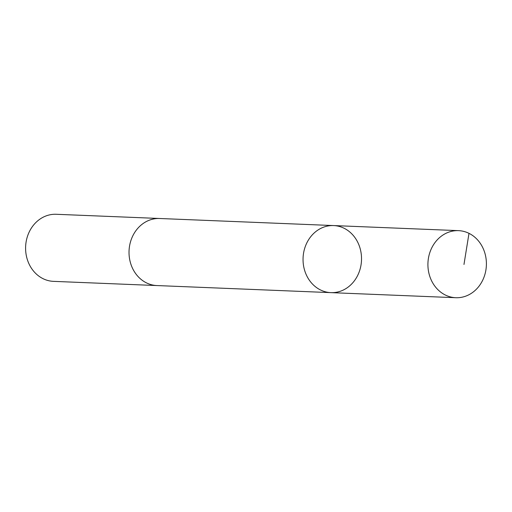 <?xml version="1.0" encoding="UTF-8"?>
<svg xmlns="http://www.w3.org/2000/svg" width="512" height="512" viewBox="0 0 512 512"><rect width="100%" height="100%" fill="white"/><g stroke="black" fill="none" stroke-linecap="round" stroke-linejoin="round"><path stroke-width="0.77" d="M157.453 285.574A33.562 29.242 -87.7 0 1 156.902 285.562A33.555 29.235 -87.7 0 1 129.024 252.992A33.555 29.235 -87.7 0 1 155.872 218.624A33.555 29.235 -87.7 0 1 159.629 218.496L333.651 225.568A33.562 29.235 92.3 0 0 303.072 257.914A33.562 29.235 92.3 0 0 330.918 292.634A33.562 29.235 92.3 0 0 334.675 292.512A33.562 29.235 92.3 0 0 361.523 258.138A33.562 29.235 92.3 0 0 333.651 225.568A33.562 29.235 92.3 0 0 303.072 257.914A33.562 29.235 92.3 0 0 330.918 292.634L455.795 297.715A33.562 29.242 -87.7 0 1 427.917 265.146A33.562 29.242 -87.7 0 1 454.765 230.771A33.562 29.242 -87.7 0 1 458.522 230.643A33.562 29.242 -87.7 0 1 486.4 263.213A33.562 29.242 -87.7 0 1 459.546 297.594A33.562 29.242 -87.7 0 1 455.795 297.715M330.918 292.634L156.902 285.555A33.562 29.242 -87.7 0 1 129.024 252.992A33.562 29.242 -87.7 0 1 155.872 218.618A33.562 29.242 -87.7 0 1 159.629 218.49A33.562 29.242 -87.7 0 1 160.179 218.522M156.902 285.562L53.478 281.357A33.562 29.242 -87.7 0 1 25.6 248.787A33.562 29.242 -87.7 0 1 52.454 214.406A33.562 29.242 -87.7 0 1 56.205 214.285L159.629 218.49M468.992 233.344L463.974 264.461M333.651 225.568L458.522 230.643"/></g></svg>
